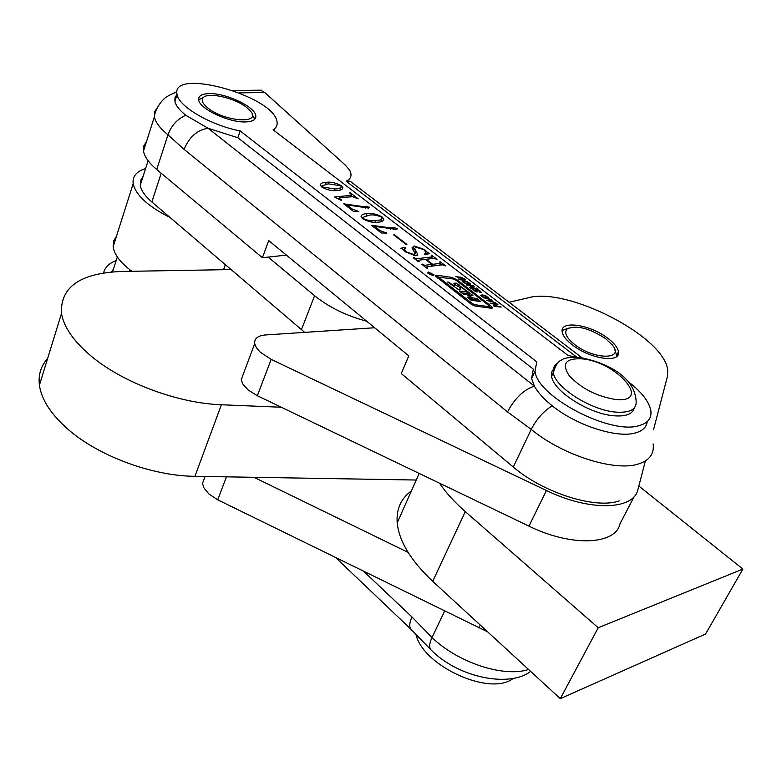 <?xml version="1.0" encoding="UTF-8"?>
<svg xmlns="http://www.w3.org/2000/svg" width="782" height="782" viewBox="0 0 782 782"><rect width="100%" height="100%" fill="white"/><g stroke="black" fill="none" stroke-linecap="round" stroke-linejoin="round"><path stroke-width="1.17" d="M204.943 476.883L202.499 483.442L203.946 487.929L208.902 493.98L217.709 499.815L487.655 631.856M253.974 477.313L408.106 552.375M573.929 346.084C592.003 359.544 620.937 363.063 618.474 351.792C617.702 347.296 613.645 342.428 606.324 337.179C588.406 324.08 559.922 320.434 562.18 331.803C562.903 336.133 566.823 340.893 573.929 346.084M374.656 327.756L265.401 334.96C257.806 335.654 254.248 338.528 254.717 343.581L256.428 347.765L260.171 352.144L271.178 359.378L546.452 490.519C589.501 511.584 633.987 510.187 637.956 489.424L645.385 460.95M243.456 373.728L241.198 379.778L242.84 384.05L248.119 389.925L257.327 395.741L528.945 526.12C571.388 547.068 615.688 545.005 620.028 523.696L634.349 496.306M653.547 429.67L667.398 376.582L667.73 370.756C665.785 337.169 567.243 286.495 528.133 297.815L509.092 302.263M113.449 269.125L111.484 272.009M143.086 176.37L140.584 180.417L140.261 185.236C141.102 190.417 144.973 195.999 151.864 201.961L304.687 332.37M268.158 257.082L314.589 295.704C328.899 307.218 346.279 315.733 366.738 321.246M428.35 272.038L427.451 272.889L433.081 275.704L433.971 274.853L428.35 272.038M432.739 275.44L433.502 274.707L428.692 272.292L427.92 273.026L432.739 275.44M453.54 285.772L454.332 285.87L453.883 283.211L456.199 283.123L472.895 295.498L468.721 295.029L472.074 297.698L476.854 298.548L480.822 301.608L471.096 300.171L467.137 297.101L470.627 297.463L467.284 294.794L463.179 294.052L459.239 291.002L467.382 291.891L460.969 286.945L460.187 286.847L460.627 289.389L458.584 289.604L447.675 282.009L449.083 282.322L453.54 285.772L453.296 286.349M461.673 292.879L466.874 293.426M489.434 306.759L489.669 306.124L456.043 280.23L453.013 278.949L438.507 277.121L472.778 303.827L474.85 304.706L489.434 306.759L488.887 307.991M491.712 308.274L492.416 307.541L491.487 306.349L456.629 279.536L451.585 277.395L436.991 275.235L435.32 275.938L471.409 304.364L475.544 306.124L491.712 308.274M491.419 308.303L489.786 306.955M177.035 94.339L175.021 97.467L174.894 101.269C175.803 105.511 179.42 110.164 185.754 115.257L208.139 128.277L237.826 137.72L533.344 369.143L531.594 378.537L534.38 386.122C537.889 392.535 543.842 399.094 552.229 405.799C576.275 425.388 617.115 438.585 635.561 432.896C642.657 430.882 646.538 427.109 647.222 421.596M576.559 357.188L568.113 355.517L273.094 129.802C276.339 127.798 277.639 125.091 276.994 121.699C274.042 95.873 170.173 67.047 177.074 94.495C178.638 106.557 211.111 125.491 240.172 130.917L536.755 361.861L535.035 371.186C536.755 396.406 610.586 435.33 639.314 425.564C648.102 423.023 651.934 417.959 650.79 410.384C648.962 401.567 641.699 392.202 629.021 382.281M209.165 93.605C201.658 93.82 198.169 95.961 198.696 100.008C199.547 108.952 229.478 122.901 245.861 121.924C253.036 121.572 256.34 119.451 255.782 115.55C254.766 106.577 225.783 92.98 209.165 93.605M286.388 255.108L262.429 257.708L268.705 240.553L408.791 355.859L401.264 373.561L513.285 467.04C543.294 492.846 595.62 509.414 619.285 500.891M429.338 273.954L428.937 273.505L430.364 273.651L430.931 272.957L430.95 274.091L432.642 274.287L430.178 274.609L429.338 273.954M464.42 280.23L459.63 279.712L458.672 278.978L463.423 279.497L464.019 279.409L463.55 278.783L455.476 276.515L462.191 277.561L465.407 279.897L464.42 280.23M477.362 288.812L470.529 288.089L469.562 287.346L472.367 287.639L470.099 285.899L466.336 284.863L473.159 285.596L474.127 286.329L471.038 285.997L473.305 287.737L477.362 288.812M489.131 298.362L487.264 298.685L483.863 297.815L480.519 295.254L482.367 294.922L485.788 295.801L489.131 298.362M501.184 307.072L494.341 306.378L493.354 305.625L496.159 305.909L493.843 304.13L490.05 303.084L496.893 303.778L497.88 304.54L494.781 304.218L497.098 305.997L501.184 307.072M415.721 247.171L414.675 248.539L417.725 254.404L415.77 255.724L405.565 251.99L402.691 249.067L400.755 248.265L404.88 247.444L405.663 247.855L404.597 249.732L406.542 252.039L413.932 254.502L415.134 253.593L412.036 247.835L414.118 245.949L424.655 249.595L427.48 252.449L429.719 253.485L425.193 254.854L424.294 254.355L425.985 252.351L423.795 249.624L415.721 247.171M371.391 225.275L391.137 227.973L394.206 227.572L397.344 228.882L396.327 229.4L374.598 226.369L380.101 230.631L386.738 233.095L381.313 232.968L371.391 225.275M343.718 203.838L363.376 206.634L366.465 206.282L369.554 207.562L368.527 208.051L346.885 204.923L352.242 209.068L358.801 211.502L353.386 211.326L343.718 203.838M326.29 182.323C330.825 181.668 335.84 182.793 341.323 185.686L342.878 187.68C342.575 189.488 340.6 190.437 336.925 190.515C332.33 191.17 327.277 190.016 321.764 187.045L320.268 185.129C320.61 183.311 322.614 182.372 326.29 182.323L325.615 184.112M334.579 196.976L350.874 195.363L351.665 194.865L349.622 192.939L350.404 192.88L358.166 198.824L352.653 196.712L339.544 197.719L339.114 198.032L341.578 200.124L340.776 200.192L334.579 196.976M366.924 213.652C371.421 212.88 376.484 213.985 382.115 216.976L383.786 219.126C383.532 221.013 381.596 222.029 377.989 222.176C373.444 222.948 368.332 221.805 362.662 218.745L361.049 216.663C361.352 214.776 363.317 213.769 366.924 213.652L366.162 215.597M394.47 234.825L406.884 244.404L406.102 244.492L393.678 234.913L394.47 234.825L394.255 235.353M416.542 258.764L432.006 256.907L431.244 255.567L432.016 255.47L437.148 259.409L433.912 258.363L426.2 259.292L432.72 264.316L440.422 263.358L439.631 261.999L440.403 261.902L445.574 265.87L442.309 264.824L426.874 266.77L426.464 267.043L427.637 268.148L426.845 268.246L421.664 264.228L424.958 265.284L431.938 264.414L425.418 259.389L418.438 260.24L418.028 260.514L419.191 261.599L418.399 261.696L413.248 257.708L414.04 257.62L416.542 258.764L416.073 259.898M495.348 302.595L486.424 300.347L491.184 299.408L492.142 300.132L490.793 300.435L495.162 303.025M477.949 291.891L475.436 291.53L472.572 289.272L473.54 289.057L474.381 290.454L476.189 291.285L475.593 289.428L478.144 289.76L481.282 292.243L480.07 292.4L479.131 291.676L479.972 291.637L479.415 290.953L477.372 289.985L477.949 291.891M470.656 284.198L468.78 284.501L465.398 283.631L462.113 281.109L463.961 280.797L467.372 281.676L470.656 284.198M576.823 357.198L346.152 181.219C351.138 178.873 352.281 175.158 349.583 170.075L345.253 165.041L264.775 92.54L239.253 92.843M274.726 131.053L274.707 128.629M411.831 630.067L410.853 629.148C409.074 626.617 409.445 622.56 411.967 616.969L432.016 637.516C457.705 662.569 503.628 677.681 528.573 669.49M103.586 272.986C104.808 267.424 109.011 263.28 116.186 260.553M653.117 443.961C654.417 453.755 649.519 460.432 638.425 463.98C614.818 471.927 561.887 454.977 531.232 429.386L507.538 411.909C514.83 398.263 523.774 389.661 534.38 386.122L208.139 128.277C197.279 129.861 189.264 136.899 184.083 149.372L167.954 134.817C160.007 128.287 155.471 122.285 154.367 116.801L154.621 111.65L157.436 107.417M262.429 257.708L156.742 169.518L167.954 134.817C171.385 125.531 177.319 119.011 185.754 115.257M146.527 141.503L143.78 145.872L143.477 151.121C144.504 156.771 148.922 162.91 156.742 169.518M116.498 236.164L113.625 241.042L113.136 246.76C114.25 254.6 120.506 262.772 131.904 271.286M170.153 217.591C147.994 206.37 135.667 195.05 133.165 183.633C132.314 176.449 136.459 171.414 145.589 168.541M260.621 90.184L264.775 92.54M415.916 634.212C422.779 666.088 490.617 696.948 513.315 678.297M346.152 181.219L350.053 181.17L581.955 357.745M237.826 137.72L240.172 130.917M335.83 557.742L410.843 629.148L430.706 649.617C428.995 647.144 429.435 643.107 432.016 637.516L444.616 611.094M341.089 186.292L341.323 185.686M328.264 183.838L321.754 185.95L322.565 186.996L334.94 188.98C338.411 188.951 340.522 188.188 341.255 186.673L340.532 185.745L328.264 183.838M322.38 187.494L322.565 186.996M334.325 190.593L334.94 188.98M350.287 196.888L350.874 195.363M350.209 193.389L350.404 192.88M339.427 199.156L339.632 198.628M344.305 204.288L344.5 203.77M362.907 207.856L363.376 206.634M365.771 208.071L366.465 206.282M368.684 208.041L369.094 206.995M346.485 205.979L346.885 204.923M351.832 210.123L352.242 209.068M381.88 217.572L382.115 216.976M368.977 215.226L362.584 217.543L363.464 218.677C368.273 220.671 372.428 221.306 375.917 220.583C379.358 220.485 381.421 219.644 382.115 218.061L381.333 217.044C376.572 215.06 372.457 214.454 368.977 215.226M363.268 219.175L363.464 218.677M375.243 222.293L375.917 220.583M371.968 225.724L372.173 225.196M390.629 229.243L391.137 227.973M393.454 229.439L394.206 227.572M396.406 229.39L396.855 228.285M374.177 227.435L374.598 226.369M379.671 231.697L380.101 230.631M385.995 233.075L386.2 232.577M403.747 250.211L404.88 247.444M406.327 252.557L406.542 252.039M413.483 255.587L413.932 254.502M412.7 249.399L414.118 245.949M424.43 250.142L424.655 249.595M426.659 254.404L427.48 252.449M431.263 258.686L432.006 256.907M431.801 255.988L432.016 255.47M425.985 259.82L426.2 259.292M431.957 266.124L432.72 264.316M439.66 265.157L440.422 263.358M440.188 262.42L440.403 261.902M422.231 264.668L422.446 264.13M422.73 265.059L422.954 264.521M424.489 266.418L424.958 265.284M431.185 266.222L431.938 264.414M413.815 258.148L414.04 257.62M414.313 258.539L414.538 258.001M495.876 306.534L496.159 305.909M496.609 304.403L496.893 303.778M496.814 306.632L497.098 305.997M499.913 306.945L500.197 306.309M490.539 300.865L491.184 299.408M490.089 300.523L488.3 300.806L491.497 301.598L490.089 300.523M482.015 295.704L482.367 294.922M487.645 298.714L488.33 297.189M481.849 295.85L483.814 297.356L487.802 297.766L485.837 296.261L483.335 295.664L481.849 295.85L481.526 296.583M487.391 298.695L487.802 297.766M486.042 298.489L486.296 297.932M473.09 290.083L473.54 289.057M473.618 290.503L473.892 289.868M476.306 291.823L476.551 291.275M475.906 290.112L476.287 289.252M479.865 292.233L480.373 291.07M479.747 292.145L479.972 291.637M476.541 291.148L477.02 290.054M476.473 291.872L477.128 290.376M472.103 288.255L472.367 287.639M472.895 286.202L473.159 285.596M473.032 288.353L473.305 287.737M476.13 288.685L476.394 288.069M463.638 281.549L463.961 280.797M469.229 284.531L469.874 283.045M463.433 281.696L465.358 283.182L469.337 283.612L467.411 282.136L464.919 281.53L463.433 281.696L463.11 282.429M468.946 284.511L469.337 283.612M467.587 284.306L467.822 283.758M463.169 280.093L463.423 279.497M463.697 280.152L464.019 279.409M460.002 277.639L460.266 277.043M463.912 280.171L464.469 278.881M438.546 276.975L436.395 276.652L436.991 275.235M489.327 308.059L489.894 306.71M459.855 289.887L460.187 286.847M477.773 301.158L476.228 299.965L471.957 299.34L472.582 297.913M470.295 298.225L471.957 299.34M469.845 295.039L467.147 292.957M459.953 287.405L454.039 284.14M448.829 282.898L449.083 282.322M476.228 299.965L476.854 298.548M429.68 274.14L430.862 274.111L429.66 274.199M246.369 107.242C234.492 97.701 207.504 91.738 203.076 97.809C201.062 100.399 202.675 103.801 207.885 108.024C225.079 122.178 263.075 124.221 250.054 110.633L246.369 107.242M198.638 99.627L203.535 97.369M252.224 114.475L254.697 119.314M605.561 338.606C589.227 328.088 576.442 324.853 567.204 328.899C563.802 332.575 566.324 337.814 574.77 344.618C594.203 360.052 625.219 359.955 612.247 344.891L605.561 338.606M562.141 330.503L568.406 328.098M614.867 349.916L616.959 356.269M634.231 407.989C632.628 414.04 625.962 416.64 614.222 415.809C589.423 414.196 553.021 390.971 551.603 376.298L551.906 371.45L554.643 367.755M231.022 269.575L121.777 271.462C80.272 273.016 60.175 287.014 61.485 313.445C63.85 327.15 73.684 341.323 90.995 355.966C122.539 382.642 177.915 403.317 221.394 404.753L281.305 407.246M47.634 358.527C40.908 365.966 38.171 374.861 39.423 385.213C41.456 399.494 50.83 414.059 67.555 428.898C98.033 455.916 152.079 475.994 194.923 476.316L416.268 480.031M439.523 483.198C445.935 492.699 454.528 502.171 465.3 511.623L598.22 627.741L742.9 569.061L638.835 486.042M411.43 490.881C400.98 498.496 396.239 509.15 397.188 522.826C399.025 541.193 410.863 560.694 432.71 581.329L560.293 698.658L705.589 633.997L742.9 569.061M598.22 627.741L560.293 698.658M226.457 476.844L217.709 499.815M480.265 625.062L478.877 627.897M271.178 359.378L257.327 395.741M546.452 490.519L528.945 526.12M129.851 269.741L129.333 271.334M161.2 173.233L151.864 201.961M314.589 295.704L301.432 329.721M469.728 299.007L470.353 297.58M466.639 293.621L467.255 292.194M490.852 307.776L491.487 306.349M513.285 467.04L531.232 429.386C536.462 419.201 543.461 411.332 552.229 405.799M363.874 571.495L411.967 616.969M507.538 411.909L184.083 149.372M223.584 269.702L225.343 264.727M431.596 650.477L430.706 649.617C459.62 679.05 510.998 687.231 530.616 671.367M415.007 253.192L415.907 251.012M477.01 291.989L477.46 290.943M456.258 280.396L456.629 279.536M451.048 278.656L451.585 277.395M438.291 278.675L438.79 277.493M472.289 304.951L472.778 303.827M474.342 305.85L474.85 304.706M471.448 299.115L472.074 297.698M468.613 295.831L468.877 295.225M458.457 286.251L459.073 284.834M455.593 284.54L456.199 283.123M453.912 286.838L454.293 285.968M430.735 273.778L430.99 273.153M551.603 376.298L553.343 372.623C555.552 365.174 558.368 360.952 561.779 359.955C563.969 357.902 569.961 357.071 579.765 357.452C600.762 361.313 634.134 373.698 636.098 400.667C636.988 409.162 630.312 412.984 616.079 412.124C591.26 410.462 554.79 387.246 553.343 372.623C552.669 368.518 554.067 365.429 557.517 363.337M615.434 399.446C653.048 403.59 616.803 361.528 581.769 358.83C565.523 358.127 561.368 363.796 569.306 375.819C581.28 388.468 596.656 396.347 615.434 399.446M221.394 404.753L194.923 476.316M465.3 511.623L432.71 581.329M205.089 476.492L202.499 483.442M618.474 351.792L616.939 354.92M254.717 343.581L241.198 379.778M117.339 256.946L112.549 271.911M148.101 160.701L140.261 185.236M492.161 308.118L492.416 307.541M531.594 378.537L535.035 371.186M143.477 151.121L154.367 116.801C155.139 108.121 163.262 99.158 163.985 99.06C165.432 97.173 169.753 94.778 176.947 91.885M113.136 246.76L133.165 183.633M254.629 118.874L255.782 115.55M174.894 101.269L177.074 94.495M261.442 90.184L232.968 90.477M342.878 187.68L342.33 189.088M321.754 185.95L321.441 186.781M340.942 187.485L339.945 190.114M351.548 195.187L350.903 196.849M339.114 198.032L338.841 198.745M383.786 219.126L383.151 220.71M362.584 217.543L362.252 218.403M381.743 218.989L380.629 221.775M414.675 248.539L413.688 250.924M417.725 254.404L417.383 255.245M404.597 249.732L404.186 250.739M414.88 254.209L414.264 255.704M425.447 253.632L424.988 254.737M432.299 256.828L431.527 258.647M440.706 263.27L439.914 265.127M426.464 267.043L426.18 267.727M418.028 260.514L417.744 261.198M481.839 296.007L481.575 296.613M473.892 289.927L473.628 290.513M477.02 290.142L476.551 291.197M463.413 281.862L463.159 282.458M437.959 278.421L438.507 277.121M466.913 293.504L467.489 292.175M470.002 298.89L470.588 297.561M468.438 295.694L468.721 295.029M433.697 275.499L433.971 274.853M203.076 97.809L198.648 99.705M567.204 328.899L562.434 330.239M61.485 313.445L39.423 385.213M419.201 473.442L397.188 522.826"/></g></svg>
